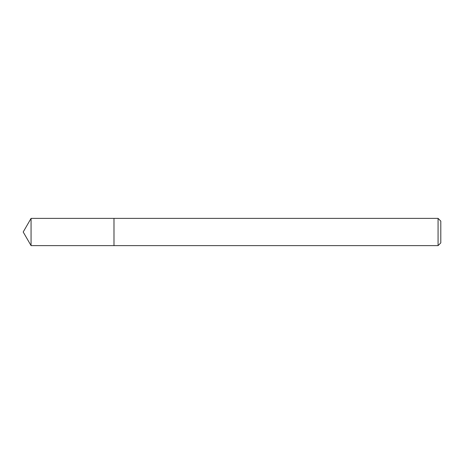 <?xml version="1.0" encoding="UTF-8"?>
<svg xmlns="http://www.w3.org/2000/svg" width="464" height="464" viewBox="0 0 464 464"><rect width="100%" height="100%" fill="white"/><g stroke="black" fill="none" stroke-linecap="round" stroke-linejoin="round"><path stroke-width="0.7" d="M113.993 245.618L113.982 218.376L438.074 218.382L440.8 221.108L440.8 242.892L438.074 245.618L113.993 245.618L113.993 218.382M438.074 245.618L438.074 218.382M31.065 218.382L23.2 232L31.065 245.618L31.065 218.382L113.982 218.376M31.065 245.618L113.982 245.624"/></g></svg>
